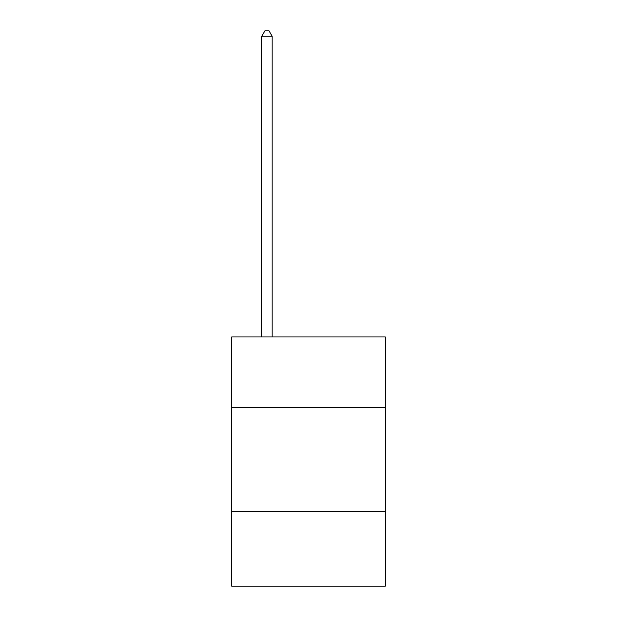 <?xml version="1.0" encoding="UTF-8"?>
<svg xmlns="http://www.w3.org/2000/svg" width="617" height="617" viewBox="0 0 617 617"><rect width="100%" height="100%" fill="white"/><g stroke="black" fill="none" stroke-linecap="round" stroke-linejoin="round"><path stroke-width="0.93" d="M385.34 407.559L385.34 336.951L231.66 336.951L231.66 407.559L385.34 407.559L385.34 586.15L231.66 586.15L231.66 407.559M385.34 511.393L231.66 511.393M272.159 336.951L272.159 36.249L261.778 36.249L261.778 336.951M261.778 36.249L264.894 30.85L269.043 30.85L272.159 36.249"/></g></svg>

